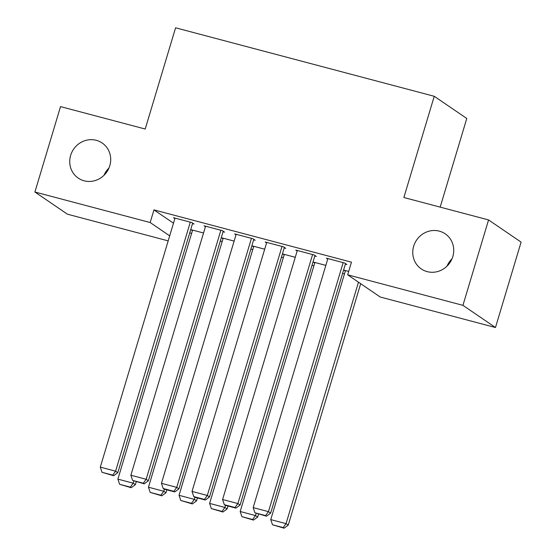 <?xml version="1.0" encoding="UTF-8"?>
<svg xmlns="http://www.w3.org/2000/svg" width="556" height="556" viewBox="0 0 556 556"><rect width="100%" height="100%" fill="white"/><g stroke="black" fill="none" stroke-linecap="round" stroke-linejoin="round"><path stroke-width="0.83" d="M109.782 165.744A21.246 20.127 124.3 0 1 78.243 178.115A21.246 20.127 124.3 0 1 70.647 155.381A21.246 20.127 124.3 0 1 102.179 143.003A21.246 20.127 124.3 0 1 109.782 165.744M452.813 256.566A21.246 20.127 124.3 0 1 421.281 268.944A21.246 20.127 124.3 0 1 413.678 246.204A21.246 20.127 124.3 0 1 445.217 233.833A21.246 20.127 124.3 0 1 452.813 256.566M104.007 175.279A21.246 20.127 124.3 0 1 108.955 168.03M447.045 266.109A21.246 20.127 124.3 0 1 451.993 258.853M189.721 232.915L191.605 233.416M220.294 241.012L222.185 241.512M250.867 249.109L252.758 249.609M281.44 257.199L283.331 257.699M312.013 265.295L313.904 265.796M342.586 273.392L344.477 273.893M168.183 240.873L67.443 214.199L34.903 192.015L150.162 222.532L169.691 235.848M440.178 207.124L466.776 118.47L434.236 96.285L175.585 27.8L145.213 129.027L60.528 106.606L34.903 192.015M434.236 96.285L403.871 197.512L488.557 219.933L521.097 242.117L495.472 327.526L380.214 297.008L347.674 274.824L462.933 305.341L495.472 327.526M223.019 238.726L221.649 237.794L234.125 241.095M223.074 231.755L224.603 232.158L222.4 230.657L204.059 225.805L205.428 226.737M284.165 254.919L282.795 253.981L295.271 257.289M284.22 247.941L285.749 248.351L283.546 246.85L265.205 241.992L266.574 242.923M345.311 271.106L343.942 270.174L348.688 271.432M345.366 264.135L346.895 264.538L344.699 263.037L326.351 258.179L327.72 259.117M347.674 274.824L351.468 262.175L153.963 209.883L173.486 223.192M314.793 256.038L316.322 256.441L314.126 254.947L295.778 250.089L297.147 251.02M314.738 263.016L313.369 262.078L325.844 265.379M253.647 239.851L255.176 240.255L252.973 238.753L234.632 233.895L236.001 234.834M253.592 246.822L252.222 245.891L264.698 249.192M192.501 223.658L194.03 224.061L191.827 222.567L173.486 217.709L174.855 218.64M192.445 230.636L191.076 229.697L203.545 232.999M488.557 219.933L462.933 305.341M153.963 209.883L150.162 222.532M343.17 262.634L268.458 511.652L270.654 513.153L345.526 263.607M327.88 258.589L253.175 507.607L268.458 511.652L265.594 515.607L254.891 512.778L266.47 516.211L265.594 515.607M270.654 513.153L266.47 516.211M254.891 512.778L253.175 507.607M358.488 282.198L286.048 523.648L270.758 519.596L345.471 270.577M283.178 527.602L272.482 524.767L284.06 528.2L283.178 527.602L286.048 523.648L288.244 525.142L360.684 283.699M270.758 519.596L272.482 524.767M284.06 528.2L288.244 525.142M312.597 254.537L237.885 503.562L240.081 505.056L314.953 255.51M297.307 250.492L222.595 499.51L237.885 503.562L235.014 507.517L224.318 504.681L225.194 505.279L235.897 508.114L235.014 507.517M240.081 505.056L235.897 508.114M224.318 504.681L222.595 499.51M282.017 246.447L207.312 495.465L209.508 496.96L284.38 247.413M266.734 242.395L192.022 491.414L207.312 495.465L204.441 499.42L193.745 496.584L194.621 497.182L205.324 500.018L204.441 499.42M209.508 496.96L205.324 500.018M193.745 496.584L192.022 491.414M256.101 513.466L255.475 515.551L240.185 511.506L314.898 262.481M252.605 519.506L241.909 516.67L253.487 520.103L252.605 519.506L255.475 515.551L257.671 517.052L258.554 514.112M240.185 511.506L241.909 516.67M253.487 520.103L257.671 517.052M225.527 505.369L224.902 507.454L209.612 503.409L284.325 254.391M222.032 511.409L211.329 508.58L222.914 512.013L222.032 511.409L224.902 507.454L227.098 508.955L227.981 506.016M209.612 503.409L211.329 508.58M222.914 512.013L227.098 508.955M251.444 238.35L176.738 487.369L178.935 488.87L253.807 239.316M236.161 234.305L161.448 483.324L176.738 487.369L173.868 491.323L163.172 488.488L164.048 489.092L174.751 491.921L173.868 491.323M178.935 488.87L174.751 491.921M163.172 488.488L161.448 483.324M220.871 230.254L146.165 479.272L148.362 480.773L223.227 231.226M205.588 226.209L130.875 475.227L146.165 479.272L143.295 483.227L132.592 480.398L144.178 483.831L143.295 483.227M148.362 480.773L144.178 483.831M132.592 480.398L130.875 475.227M194.954 497.272L194.329 499.357L179.039 495.313L253.751 246.294M191.459 503.319L180.756 500.483L192.341 503.917L191.459 503.319L194.329 499.357L196.525 500.859L197.408 497.926M179.039 495.313L180.756 500.483M192.341 503.917L196.525 500.859M164.381 489.176L163.756 491.268L148.466 487.216L223.178 238.197M160.886 495.222L150.183 492.387L161.768 495.82L160.886 495.222L163.756 491.268L165.952 492.762L166.835 489.829M148.466 487.216L150.183 492.387M161.768 495.82L165.952 492.762M190.298 222.157L115.592 471.182L117.789 472.676L192.654 223.13M175.015 218.112L100.302 467.13L115.592 471.182L112.722 475.137L102.019 472.301L113.605 475.734L112.722 475.137M117.789 472.676L113.605 475.734M102.019 472.301L100.302 467.13M133.808 481.086L133.176 483.171L117.893 479.126L192.598 230.101M130.312 487.125L119.609 484.29L131.188 487.723L130.312 487.125L133.176 483.171L135.379 484.672L136.262 481.732M117.893 479.126L119.609 484.29M131.188 487.723L135.379 484.672"/></g></svg>
